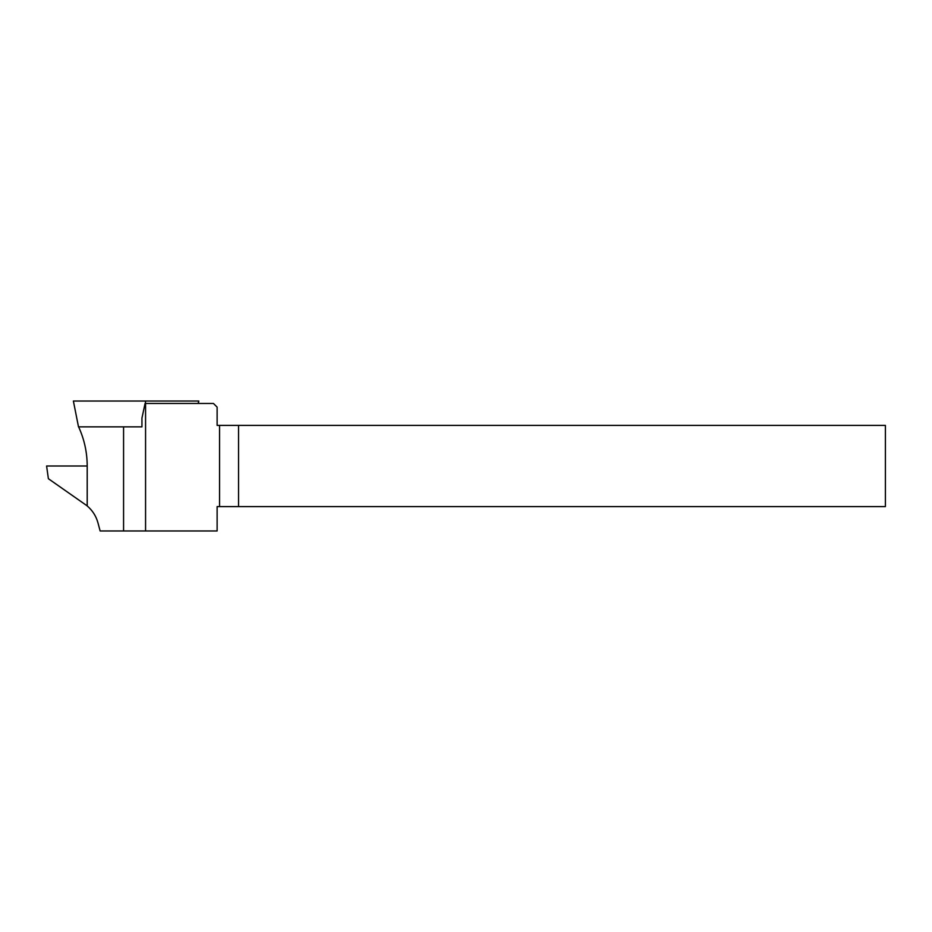 <?xml version="1.0" encoding="UTF-8"?>
<svg xmlns="http://www.w3.org/2000/svg" width="932" height="932" viewBox="0 0 932 932"><rect width="100%" height="100%" fill="white"/><g stroke="black" fill="none" stroke-linecap="round" stroke-linejoin="round"><path stroke-width="1.4" d="M141.944 426.856L124.795 426.856L141.944 426.856L141.944 418.084L145.066 403.474L213.463 403.474L217.121 407.133L217.121 425.4L238.545 425.4L238.545 506.6L885.4 506.6L885.4 425.4L238.545 425.4M238.545 506.6L217.121 506.6L217.121 530.96L145.567 530.96L145.567 403.474M145.567 530.96L100.132 530.96L97.965 522.84C96.101 516.107 92.513 510.48 87.2 505.948L87.2 466C87.165 452.335 84.299 439.287 78.614 426.856M94.586 514.72L95.472 516.363M198.33 403.474L198.807 401.04L198.108 403.474M145.392 403.474L145.567 401.04L198.586 401.04M145.567 401.04L73.383 401.04L78.498 426.856L124.795 426.856M87.2 505.89L48.382 478.71L46.6 466L87.2 466M123.572 530.96L123.572 426.856M219.556 506.6L219.556 425.4"/></g></svg>
